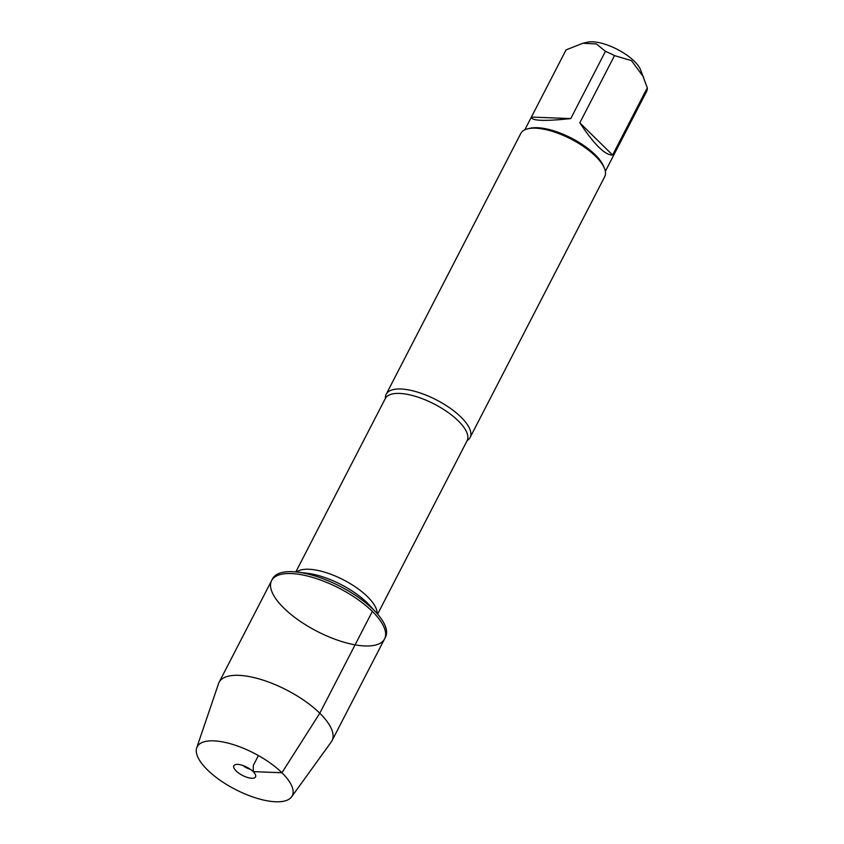 <?xml version="1.0" encoding="UTF-8"?>
<svg xmlns="http://www.w3.org/2000/svg" width="844" height="844" viewBox="0 0 844 844"><rect width="100%" height="100%" fill="white"/><g stroke="black" fill="none" stroke-linecap="round" stroke-linejoin="round"><path stroke-width="1.27" d="M373.291 609.568A63.564 24.223 -152.7 0 0 297.426 572.105A63.564 24.223 -152.7 0 0 272.559 578.731L271.599 580.598A63.564 24.223 27.3 0 1 313.841 577.792A63.564 24.223 27.3 0 1 372.331 611.436A63.564 24.223 27.3 0 1 384.569 638.908A63.564 24.223 27.3 0 1 316.975 631.28A63.564 24.223 27.3 0 1 271.599 580.598A63.564 24.223 -152.7 0 1 339.193 588.226A63.564 24.223 -152.7 0 1 384.569 638.908L385.529 637.041A63.564 24.223 -152.7 0 0 376.529 612.934A63.564 24.223 -152.7 0 0 373.291 609.568M385.423 398.262A47.201 17.988 27.3 0 1 386.214 394.232A47.201 17.988 27.3 0 1 417.58 392.143A47.201 17.988 27.3 0 1 461.003 417.126A47.201 17.988 27.3 0 1 470.087 437.53A47.201 17.988 27.3 0 1 467.259 440.505M470.087 437.53L604.715 176.702A47.201 17.988 -152.7 0 0 604.388 168.188A47.201 17.988 -152.7 0 0 595.621 156.298A47.201 17.988 -152.7 0 0 527.964 128.742A47.201 17.988 -152.7 0 0 520.832 133.405L386.214 394.232M582.951 43.223L587.466 42.2A32.726 12.47 27.3 0 1 617.323 49.363A32.726 12.47 27.3 0 1 640.459 69.546L647.295 87.829A45.312 17.27 27.3 0 1 646.536 91.563A45.312 17.27 27.3 0 1 646.462 91.69L611.773 158.904M531.382 117.084C531.382 120.882 544.507 121.378 570.755 118.582L531.382 117.084L566.071 49.87L582.951 43.244L596.455 43.962L605.443 51.368A45.312 17.27 27.3 0 1 614.516 55.609L631.47 60.62L643.592 77.089M570.755 118.582L605.443 51.368M579.828 122.823C594.313 144.651 605.243 155.391 612.607 155.032L579.828 122.823L614.516 55.609M612.607 155.032L647.295 87.829M604.388 168.188L603.523 166.11A45.312 17.27 -152.7 0 0 595.115 154.705A45.312 17.27 -152.7 0 0 530.159 128.246L527.964 128.742M291.613 796.841L331.312 741.876A63.564 24.223 -152.7 0 0 332.03 740.694A63.564 24.223 -152.7 0 0 286.654 690.012A63.564 24.223 -152.7 0 0 219.06 682.385A63.564 24.223 -152.7 0 0 218.522 683.661L196.705 747.858A53.489 20.383 -152.7 0 0 207.466 769.907A53.489 20.383 -152.7 0 0 255.331 797.791A53.489 20.383 -152.7 0 0 291.613 796.841A53.489 20.383 -152.7 0 0 254.044 753.207A53.489 20.383 -152.7 0 0 196.705 747.858M250.362 769.317A7.87 2.996 27.3 0 1 243.04 765.54M236.204 770.994A12.196 4.642 -152.7 0 0 248.685 777.799A12.196 4.642 -152.7 0 0 255.721 775.763A12.196 4.642 -152.7 0 0 253.179 771.638A12.196 4.642 -152.7 0 0 234.674 764.907A12.196 4.642 -152.7 0 0 236.204 770.994M258.412 755.559L253.348 765.371L253.179 771.638L281.928 772.735L319.792 713.222L372.331 611.436M467.101 440.6L467.101 440.737A46.019 17.534 -152.7 0 0 458.239 420.85A46.019 17.534 -152.7 0 0 415.902 396.49A46.019 17.534 -152.7 0 0 385.318 398.526L385.434 398.452M296.539 572.01A46.019 17.534 27.3 0 1 367.488 596.676A46.019 17.534 27.3 0 1 377.12 613.599M376.529 612.934L369.894 605.612A50.345 19.18 -152.7 0 0 367.33 602.954A50.345 19.18 -152.7 0 0 307.237 573.276L297.426 572.105M385.318 398.526L295.822 571.937M467.101 440.737L377.606 614.147M605.348 171.364L646.536 91.563M524.82 129.797L566.007 49.996M332.03 740.694L384.569 638.908M219.06 682.385L271.599 580.598"/></g></svg>
